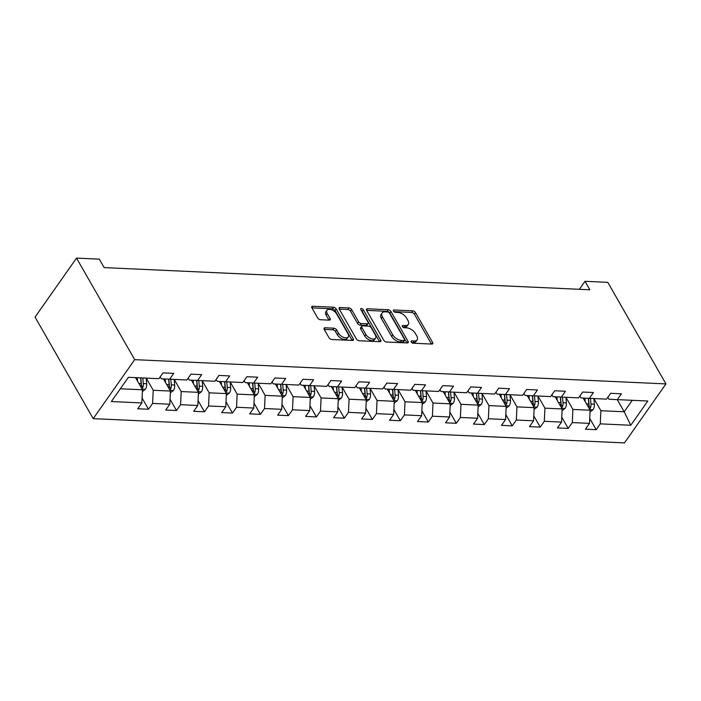 <?xml version="1.0" encoding="UTF-8"?>
<svg xmlns="http://www.w3.org/2000/svg" width="701" height="701" viewBox="0 0 701 701"><rect width="100%" height="100%" fill="white"/><g stroke="black" fill="none" stroke-linecap="round" stroke-linejoin="round"><path stroke-width="1.05" d="M411.215 342A1.595 0.876 35.1 0 0 413.108 343.218L431.816 344.068A2.287 1.244 35.1 0 0 432.736 343.727A2.287 1.244 35.1 0 0 432.622 342.491L415.5 312.585A2.287 1.244 35.1 0 0 412.784 310.841L394.076 309.991A1.595 0.876 35.1 0 0 393.436 310.228A1.595 0.876 35.1 0 0 393.515 311.095A1.595 0.876 35.1 0 0 395.408 312.313L397.835 312.427A7.308 3.987 35.1 0 1 406.51 318L407.938 320.488A7.308 3.987 35.1 0 1 408.28 324.44A7.308 3.987 35.1 0 1 405.353 325.553L402.926 325.439A1.595 0.876 35.1 0 0 402.286 325.685A1.595 0.876 35.1 0 0 402.365 326.543A1.595 0.876 35.1 0 0 404.258 327.761L406.685 327.875A7.308 3.987 35.1 0 1 415.36 333.448L416.788 335.945A7.308 3.987 35.1 0 1 417.13 339.889A7.308 3.987 35.1 0 1 414.195 341.001L411.776 340.888A1.595 0.876 35.1 0 0 411.136 341.133A1.595 0.876 35.1 0 0 411.215 342M325.027 327.788A2.287 1.244 35.1 0 0 324.107 328.138A2.287 1.244 35.1 0 0 324.212 329.365L329.023 337.759A2.287 1.244 35.1 0 0 331.731 339.503L352.507 340.449A2.287 1.244 35.1 0 0 353.418 340.099A2.287 1.244 35.1 0 0 353.313 338.872L336.191 308.966A2.287 1.244 35.1 0 0 333.474 307.222L312.699 306.276A2.287 1.244 35.1 0 0 311.787 306.617A2.287 1.244 35.1 0 0 311.892 307.853L317.693 317.991A2.287 1.244 35.1 0 0 320.41 319.726L329.295 320.138A2.287 1.244 35.1 0 0 330.215 319.787A2.287 1.244 35.1 0 0 330.11 318.552L327.227 313.531A6.107 3.339 35.1 0 1 326.938 310.228A6.107 3.339 35.1 0 1 331.591 309.798A6.107 3.339 35.1 0 1 336.646 313.96L347.924 333.65A6.107 3.339 35.1 0 1 348.213 336.944A6.107 3.339 35.1 0 1 343.56 337.383A6.107 3.339 35.1 0 1 338.504 333.22L336.629 329.934A2.287 1.244 35.1 0 0 333.913 328.191L325.027 327.788L324.09 329.12M665.95 383.911L607.785 282.354L585.011 281.311L589.856 289.776L104.16 267.598L99.314 259.133L76.54 258.099L134.697 359.657L665.95 383.911L624.46 442.901L93.215 418.646L134.697 359.657M383.771 340.257A2.287 1.244 35.1 0 0 386.479 342L407.255 342.947A2.287 1.244 35.1 0 0 408.175 342.605A2.287 1.244 35.1 0 0 408.07 341.369L390.939 311.463A2.287 1.244 35.1 0 0 388.223 309.719L367.455 308.773A2.287 1.244 35.1 0 0 366.535 309.123A2.287 1.244 35.1 0 0 366.641 310.35L383.771 340.257M379.881 341.702L359.105 340.747A2.287 1.244 35.1 0 1 356.397 339.012L339.266 309.106A2.287 1.244 35.1 0 1 339.161 307.87A2.287 1.244 35.1 0 1 340.073 307.52L348.967 307.932A2.287 1.244 35.1 0 1 351.683 309.667L358.623 321.803A2.287 1.244 35.1 0 0 361.339 323.538L367.236 323.809A2.287 1.244 35.1 0 0 368.148 323.459A2.287 1.244 35.1 0 0 368.043 322.232L360.813 309.605A1.595 0.876 35.1 0 1 360.735 308.738A1.595 0.876 35.1 0 1 361.953 308.624A1.595 0.876 35.1 0 1 363.276 309.711L380.687 340.116A2.287 1.244 35.1 0 1 380.801 341.352A2.287 1.244 35.1 0 1 379.881 341.702M148.516 409.244L152.608 403.425L169.826 404.205L165.734 410.032L176.494 410.523L180.586 404.696L197.805 405.485L193.713 411.303L204.473 411.794L208.565 405.975L225.783 406.764L221.691 412.582L232.452 413.073L236.544 407.255L253.762 408.043L249.67 413.862L260.43 414.352L264.522 408.534L281.741 409.323L277.649 415.141L288.409 415.632L292.501 409.813L309.719 410.593L305.627 416.412L316.388 416.911L320.48 411.084L337.698 411.873L333.606 417.691L344.366 418.182L348.458 412.363L365.677 413.152L361.585 418.97L372.345 419.461L376.437 413.643L393.655 414.431L389.563 420.25L400.324 420.74L404.424 414.922L421.634 415.702L417.542 421.529L428.311 422.02L432.403 416.201L449.621 416.981L445.529 422.799L456.29 423.29L460.382 417.472L477.6 418.26L473.508 424.079L484.268 424.569L488.36 418.751L505.579 419.54L501.487 425.358L512.247 425.849L516.339 420.03L533.557 420.819L529.465 426.637L540.226 427.128L544.318 421.31L561.536 422.09L557.444 427.917L568.204 428.407L572.296 422.58L589.515 423.369L585.423 429.187L596.183 429.678L600.275 423.86L630.769 425.253L647.812 401.016L617.318 399.631L621.41 393.804L610.65 393.314L606.558 399.132L589.339 398.352L593.432 392.534L582.671 392.043L578.579 397.861L561.361 397.073L565.453 391.254L554.693 390.764L550.6 396.582L533.382 395.793L537.474 389.975L526.714 389.484L522.622 395.303L505.403 394.514L509.496 388.696L498.735 388.205L494.643 394.023L477.425 393.243L481.517 387.416L470.757 386.926L466.664 392.753L449.446 391.964L453.538 386.146L442.778 385.655L438.677 391.473L421.467 390.685L425.56 384.867L414.79 384.376L410.698 390.194L393.48 389.405L397.572 383.587L386.812 383.096L382.72 388.915L365.501 388.126L369.593 382.308L358.833 381.817L354.741 387.635L337.523 386.856L341.615 381.037L330.854 380.538L326.762 386.365L309.544 385.576L313.636 379.758L302.876 379.267L298.784 385.086L281.565 384.297L285.657 378.479L274.897 377.988L270.805 383.806L253.587 383.018L257.679 377.199L246.918 376.709L242.826 382.527L225.608 381.747L229.7 375.92L218.94 375.429L214.848 381.248L197.629 380.468L201.722 374.649L190.961 374.159L186.869 379.977L169.651 379.188L173.743 373.37L162.982 372.879L158.89 378.698L128.397 377.304L111.354 401.542L141.847 402.935L137.755 408.753L148.516 409.244L142.075 397.993M163.464 378.899L170.431 391.062L153.212 390.273L146.255 378.119M160.179 376.858L161.283 378.794L169.651 379.188M153.212 390.273L152.608 403.425M170.431 391.062L169.826 404.205M191.443 380.179L198.409 392.341L181.191 391.552L174.234 379.399M188.157 378.137L189.261 380.073L197.629 380.468M181.191 391.552L180.586 404.696M198.409 392.341L197.805 405.485M219.422 381.449L226.388 393.611L209.17 392.832L202.212 380.678L202.659 386.295A6.169 3.926 -87.4 0 1 201.389 391.771L198.33 394.128M216.136 379.416L217.249 381.353L225.608 381.747M209.17 392.832L208.565 405.975M226.388 393.611L225.783 406.764M247.4 382.728L254.367 394.891L237.148 394.111L230.191 381.949M244.114 380.696L245.227 382.623L253.587 383.018M237.148 394.111L236.544 407.255M254.367 394.891L253.762 408.043M275.379 384.008L282.345 396.17L265.127 395.382L258.17 383.228M272.093 381.975L273.206 383.903L281.565 384.297M265.127 395.382L264.522 408.534M282.345 396.17L281.741 409.323M303.367 385.287L310.324 397.449L293.106 396.661L286.148 384.507M300.072 383.245L301.185 385.182L309.544 385.576M293.106 396.661L292.501 409.813M310.324 397.449L309.719 410.593M331.345 386.566L338.311 398.729L321.093 397.94L314.127 385.787M328.05 384.525L329.163 386.461L337.523 386.856M321.093 397.94L320.48 411.084M338.311 398.729L337.698 411.873M359.324 387.837L366.29 399.999L349.072 399.219L342.106 387.066M356.038 385.804L357.142 387.741L365.501 388.126M349.072 399.219L348.458 412.363M366.29 399.999L365.677 413.152M387.303 389.116L394.269 401.279L377.05 400.49L370.084 388.336M384.017 387.083L385.121 389.011L393.48 389.405M377.05 400.49L376.437 413.643M394.269 401.279L393.655 414.431M415.281 390.396L422.247 402.558L405.029 401.769L398.063 389.616M411.995 388.354L413.099 390.291L421.467 390.685M405.029 401.769L404.424 414.922M422.247 402.558L421.634 415.702M443.26 391.675L450.226 403.837L433.008 403.049L426.05 390.895M439.974 389.633L441.078 391.57L449.446 391.964M433.008 403.049L432.403 416.201M450.226 403.837L449.621 416.981M471.238 392.946L478.205 405.117L460.986 404.328L454.029 392.174M467.953 390.913L469.057 392.849L477.425 393.243M460.986 404.328L460.382 417.472M478.205 405.117L477.6 418.26M499.217 394.225L506.183 406.387L488.965 405.607L482.008 393.454M495.931 392.192L497.035 394.128L505.403 394.514M488.965 405.607L488.36 418.751M506.183 406.387L505.579 419.54M527.196 395.504L534.162 407.667L516.944 406.878L509.986 394.724M523.91 393.471L525.023 395.399L533.382 395.793M516.944 406.878L516.339 420.03M534.162 407.667L533.557 420.819M555.174 396.784L562.141 408.946L544.922 408.157L537.965 396.004M551.889 394.742L553.001 396.678L561.361 397.073M544.922 408.157L544.318 421.31M562.141 408.946L561.536 422.09M583.153 398.063L590.119 410.225L572.901 409.437L565.944 397.283L566.39 402.9A6.169 3.926 -87.4 0 1 565.12 408.376L562.062 410.733M579.867 396.021L580.98 397.958L589.339 398.352M572.901 409.437L572.296 422.58M590.119 410.225L589.515 423.369M617.239 399.623L624.197 411.776L600.88 410.716L593.922 398.562M607.846 397.301L608.959 399.237L617.318 399.631M600.88 410.716L600.275 423.86M632.267 400.306L624.197 411.776L630.769 425.253M76.54 258.099L35.05 317.089L93.215 418.646M585.011 281.311L579.394 289.294M120.335 388.775L142.452 389.782L135.495 377.629M142.452 389.782L141.847 402.935M589.743 418.436L596.183 429.678M561.764 417.156L568.204 428.407M533.785 415.877L540.226 427.128M505.807 414.606L512.247 425.849M477.828 413.327L484.268 424.569M449.849 412.048L456.29 423.29M421.871 410.768L428.311 422.02M393.883 409.489L400.324 420.74M365.904 408.219L372.345 419.461M337.926 406.939L344.366 418.182M309.947 405.66L316.388 416.911M281.968 404.381L288.409 415.632M253.99 403.11L260.43 414.352M226.011 401.831L232.452 413.073M198.032 400.551L204.473 411.794M170.054 399.272L176.494 410.523M411.645 342.526L413.082 342.596A7.308 3.987 35.1 0 0 416.008 341.483L417.13 339.889M408.28 324.44L407.158 326.035A7.308 3.987 35.1 0 1 404.232 327.148L402.795 327.078M431.483 344.06L414.379 314.179A2.287 1.244 35.1 0 0 411.662 312.436L393.953 311.63M406.93 342.938L389.817 313.058A2.287 1.244 35.1 0 0 387.101 311.314L366.658 310.385M403.986 340.537A1.595 0.876 35.1 0 0 404.626 340.292A1.595 0.876 35.1 0 0 404.556 339.424L389.519 313.181A1.595 0.876 35.1 0 0 387.618 311.954L385.068 311.84A7.308 3.987 35.1 0 0 382.133 312.953A7.308 3.987 35.1 0 0 382.483 316.905L392.753 334.841A7.308 3.987 35.1 0 0 401.436 340.414L403.986 340.537L402.865 342.132A1.595 0.876 35.1 0 0 403.504 341.886L404.626 340.292M382.133 312.953L381.011 314.547A7.308 3.987 35.1 0 0 381.362 318.499L382.483 316.905M402.865 342.132L400.315 342.009A7.308 3.987 35.1 0 1 391.64 336.436L381.362 318.499M339.284 309.132L347.845 309.527L348.967 307.932M368.148 323.459L367.035 325.054A2.287 1.244 35.1 0 1 366.115 325.404L360.218 325.133A2.287 1.244 35.1 0 1 357.501 323.389L350.561 311.262A2.287 1.244 35.1 0 0 347.845 309.527M379.556 341.685L362.154 311.305A1.595 0.876 35.1 0 0 361.304 310.455M365.834 334.386A6.107 3.339 35.1 0 0 370.89 338.548A6.107 3.339 35.1 0 0 375.543 338.11A6.107 3.339 35.1 0 0 375.254 334.815L371.276 327.875A2.287 1.244 35.1 0 0 368.568 326.131L362.671 325.869A2.287 1.244 35.1 0 0 361.751 326.21A2.287 1.244 35.1 0 0 361.865 327.446L365.834 334.386L364.713 335.981A6.107 3.339 35.1 0 0 369.769 340.143A6.107 3.339 35.1 0 0 374.422 339.705L375.543 338.11M361.751 326.21L360.629 327.805A2.287 1.244 35.1 0 0 360.743 329.041L361.865 327.446M364.713 335.981L360.743 329.041M348.213 336.944L347.091 338.539A6.107 3.339 35.1 0 1 342.438 338.977A6.107 3.339 35.1 0 1 337.383 334.815L335.507 331.529A2.287 1.244 35.1 0 0 332.791 329.785L324.23 329.4M326.938 310.228L325.816 311.822A6.107 3.339 35.1 0 0 326.105 315.126L327.227 313.531M330.11 318.552L329.006 320.12L326.105 315.126M352.174 340.432L335.069 310.561A2.287 1.244 35.1 0 0 332.353 308.817L311.91 307.879M590.04 412.013L593.099 409.656A6.169 3.926 -87.4 0 0 594.369 404.179L593.887 398.554M585.221 401.664L584.923 398.142M589.453 409.06L590.408 408.096A6.169 3.926 -87.4 0 0 590.961 404.021L590.479 398.405M588.516 398.308L589.05 404.547A3.137 1.998 92.6 0 1 589.015 405.66L590.408 408.096M588.323 398.299L588.805 403.925A6.169 3.926 92.6 0 1 588.481 407.351M557.242 400.385L556.936 396.862M561.475 407.78L562.43 406.817A6.169 3.926 -87.4 0 0 562.982 402.742L562.5 397.125M560.537 397.038L561.072 403.277A3.137 1.998 92.6 0 1 561.037 404.381L562.43 406.817M560.344 397.029L560.826 402.646A6.169 3.926 92.6 0 1 560.493 406.072M534.083 409.454L537.141 407.106A6.169 3.926 -87.4 0 0 538.412 401.62L537.93 396.004M529.264 399.106L528.957 395.583M533.496 406.501L534.451 405.546A6.169 3.926 -87.4 0 0 535.003 401.471L534.521 395.846M532.558 395.758L533.093 401.997A3.137 1.998 92.6 0 1 533.058 403.11L534.451 405.546M532.366 395.75L532.848 401.366A6.169 3.926 92.6 0 1 532.515 404.792M506.104 408.184L509.163 405.826A6.169 3.926 -87.4 0 0 510.433 400.35L509.951 394.724M501.285 397.826L500.978 394.312M505.517 405.231L506.472 404.267A6.169 3.926 -87.4 0 0 507.025 400.192L506.543 394.567M504.58 394.479L505.114 400.718A3.137 1.998 92.6 0 1 505.079 401.831L506.472 404.267M504.387 394.47L504.869 400.096A6.169 3.926 92.6 0 1 504.536 403.513M478.126 406.904L481.184 404.547A6.169 3.926 -87.4 0 0 482.446 399.071L481.973 393.445M473.298 396.556L473 393.033M477.539 403.951L478.494 402.987A6.169 3.926 -87.4 0 0 479.046 398.913L478.564 393.296M476.601 393.2L477.136 399.439A3.137 1.998 92.6 0 1 477.101 400.551L478.494 402.987M476.408 393.191L476.89 398.816A6.169 3.926 92.6 0 1 476.557 402.243M450.138 405.625L453.205 403.268A6.169 3.926 -87.4 0 0 454.467 397.791L453.994 392.174M445.319 395.276L445.021 391.754M449.56 402.672L450.515 401.708A6.169 3.926 -87.4 0 0 451.058 397.633L450.585 392.017M448.622 391.92L449.148 398.159A3.137 1.998 92.6 0 1 449.122 399.272L450.515 401.708M448.43 391.912L448.912 397.537A6.169 3.926 92.6 0 1 448.579 400.963M422.16 404.346L425.218 401.988A6.169 3.926 -87.4 0 0 426.488 396.512L426.006 390.895M417.34 393.997L417.042 390.475M421.581 401.393L422.537 400.429A6.169 3.926 -87.4 0 0 423.08 396.363L422.607 390.737M420.644 390.65L421.17 396.889A3.137 1.998 92.6 0 1 421.143 397.993L422.537 400.429M420.451 390.641L420.933 396.258A6.169 3.926 92.6 0 1 420.6 399.684M394.181 403.066L397.239 400.718A6.169 3.926 -87.4 0 0 398.51 395.241L398.028 389.616M389.362 392.718L389.064 389.204M393.603 400.113L394.558 399.158A6.169 3.926 -87.4 0 0 395.101 395.084L394.628 389.458M392.665 389.37L393.191 395.609A3.137 1.998 92.6 0 1 393.165 396.722L394.558 399.158M392.472 389.362L392.954 394.987A6.169 3.926 92.6 0 1 392.621 398.405M366.202 401.796L369.261 399.439A6.169 3.926 -87.4 0 0 370.531 393.962L370.049 388.336M361.383 391.438L361.085 387.925M365.624 398.843L366.579 397.879A6.169 3.926 -87.4 0 0 367.122 393.804L366.641 388.179M364.678 388.091L365.212 394.33A3.137 1.998 92.6 0 1 365.186 395.443L366.579 397.879M364.494 388.082L364.976 393.708A6.169 3.926 92.6 0 1 364.643 397.134M338.224 400.516L341.282 398.159A6.169 3.926 -87.4 0 0 342.552 392.683L342.07 387.057M333.404 390.168L333.106 386.645M337.645 397.563L338.601 396.6A6.169 3.926 -87.4 0 0 339.144 392.525L338.662 386.908M336.699 386.812L337.234 393.051A3.137 1.998 92.6 0 1 337.199 394.164L338.601 396.6M336.515 386.803L336.988 392.429A6.169 3.926 92.6 0 1 336.664 395.855M310.245 399.237L313.303 396.88A6.169 3.926 -87.4 0 0 314.574 391.403L314.092 385.787M305.426 388.889L305.128 385.366M309.658 396.284L310.622 395.32A6.169 3.926 -87.4 0 0 311.165 391.246L310.683 385.629M308.72 385.532L309.255 391.771A3.137 1.998 92.6 0 1 309.22 392.884L310.622 395.32M308.536 385.524L309.01 391.149A6.169 3.926 92.6 0 1 308.685 394.575M282.266 397.958L285.325 395.601A6.169 3.926 -87.4 0 0 286.595 390.124L286.113 384.507M277.447 387.609L277.149 384.087M281.679 395.005L282.634 394.041A6.169 3.926 -87.4 0 0 283.186 389.975L282.705 384.35M280.742 384.262L281.276 390.501A3.137 1.998 92.6 0 1 281.241 391.605L282.634 394.041M280.558 384.253L281.031 389.87A6.169 3.926 92.6 0 1 280.707 393.296M254.288 396.678L257.346 394.33A6.169 3.926 -87.4 0 0 258.616 388.853L258.134 383.228M249.468 386.33L249.162 382.816M253.701 393.734L254.656 392.77A6.169 3.926 -87.4 0 0 255.208 388.696L254.726 383.07M252.763 382.983L253.298 389.221A3.137 1.998 92.6 0 1 253.263 390.334L254.656 392.77M252.57 382.974L253.052 388.599A6.169 3.926 92.6 0 1 252.728 392.017M226.309 395.408L229.367 393.051A6.169 3.926 -87.4 0 0 230.638 387.574L230.156 381.949M221.49 385.059L221.183 381.537M225.722 392.455L226.677 391.491A6.169 3.926 -87.4 0 0 227.229 387.416L226.747 381.791M224.784 381.703L225.319 387.942A3.137 1.998 92.6 0 1 225.284 389.055L226.677 391.491M224.592 381.695L225.074 387.32A6.169 3.926 92.6 0 1 224.741 390.746M193.511 383.78L193.204 380.257M197.743 391.176L198.698 390.212A6.169 3.926 -87.4 0 0 199.25 386.137L198.769 380.52M196.806 380.424L197.34 386.663A3.137 1.998 92.6 0 1 197.305 387.776L198.698 390.212M196.613 380.415L197.095 386.041A6.169 3.926 92.6 0 1 196.762 389.467M170.352 392.849L173.41 390.492A6.169 3.926 -87.4 0 0 174.672 385.015L174.198 379.399M165.532 382.501L165.226 378.978M169.765 389.896L170.72 388.932A6.169 3.926 -87.4 0 0 171.272 384.858L170.79 379.241M168.827 379.153L169.362 385.392A3.137 1.998 92.6 0 1 169.327 386.496L170.72 388.932M168.634 379.145L169.116 384.761A6.169 3.926 92.6 0 1 168.783 388.188M142.373 391.57L145.431 389.221A6.169 3.926 -87.4 0 0 146.693 383.736L146.22 378.119M137.545 381.221L137.247 377.708M141.786 388.617L142.741 387.662A6.169 3.926 -87.4 0 0 143.293 383.587L142.811 377.962M140.848 377.874L141.383 384.113A3.137 1.998 92.6 0 1 141.348 385.226L142.741 387.662M140.656 377.865L141.138 383.482A6.169 3.926 92.6 0 1 140.805 386.908M413.082 342.596L414.195 341.001M402.278 326.368L402.926 325.439M404.232 327.148L405.353 325.553M393.427 310.92L394.076 309.991M411.662 312.436L412.784 310.841M414.379 314.179L415.5 312.585M431.518 344.06L432.622 342.491M411.128 341.816L411.776 340.888M366.518 310.096L367.455 308.773M387.101 311.314L388.223 309.719M389.817 313.058L390.939 311.463M406.966 342.938L408.07 341.369M391.64 336.436L392.753 334.841M400.315 342.009L401.436 340.414M339.144 308.852L340.073 307.52M350.561 311.262L351.683 309.667M357.501 323.389L358.623 321.803M360.218 325.133L361.339 323.538M366.115 325.404L367.236 323.809M362.154 311.305L363.276 309.711M379.591 341.685L380.687 340.116M332.791 329.785L333.913 328.191M335.507 331.529L336.629 329.934M337.383 334.815L338.504 333.22M311.77 307.599L312.699 306.276M332.353 308.817L333.474 307.222M335.069 310.561L336.191 308.966M352.209 340.441L353.313 338.872M589.76 409.586L592.993 409.735M590.961 404.021L594.369 404.179M586.457 403.82L588.805 403.925M561.781 408.306L565.015 408.455M562.982 402.742L566.39 402.9M558.478 402.54L560.826 402.646M533.803 407.036L537.036 407.176M535.003 401.471L538.412 401.62M530.499 401.261L532.848 401.366M505.824 405.756L509.057 405.905M507.025 400.192L510.433 400.35M502.512 399.982L504.869 400.096M477.837 404.477L481.079 404.626M479.046 398.913L482.446 399.071M474.533 398.711L476.89 398.816M449.858 403.198L453.1 403.347M451.058 397.633L454.467 397.791M446.555 397.432L448.912 397.537M421.879 401.918L425.121 402.067M423.08 396.363L426.488 396.512M418.576 396.153L420.933 396.258M393.901 400.648L397.143 400.797M395.101 395.084L398.51 395.241M390.597 394.873L392.954 394.987M365.922 399.368L369.164 399.517M367.122 393.804L370.531 393.962M362.619 393.603L364.976 393.708M337.943 398.089L341.185 398.238M339.144 392.525L342.552 392.683M334.64 392.323L336.988 392.429M309.965 396.81L313.207 396.959M311.165 391.246L314.574 391.403M306.661 391.044L309.01 391.149M281.986 395.539L285.228 395.679M283.186 389.975L286.595 390.124M278.683 389.765L281.031 389.87M254.007 394.26L257.241 394.409M255.208 388.696L258.616 388.853M250.704 388.485L253.052 388.599M226.029 392.981L229.262 393.13M227.229 387.416L230.638 387.574M222.725 387.215L225.074 387.32M198.05 391.701L201.283 391.85M199.25 386.137L202.659 386.295M194.747 385.936L197.095 386.041M170.071 390.422L173.305 390.571M171.272 384.858L174.672 385.015M166.759 384.656L169.116 384.761M142.084 389.151L145.326 389.292M143.293 383.587L146.693 383.736M138.78 383.377L141.138 383.482"/></g></svg>
